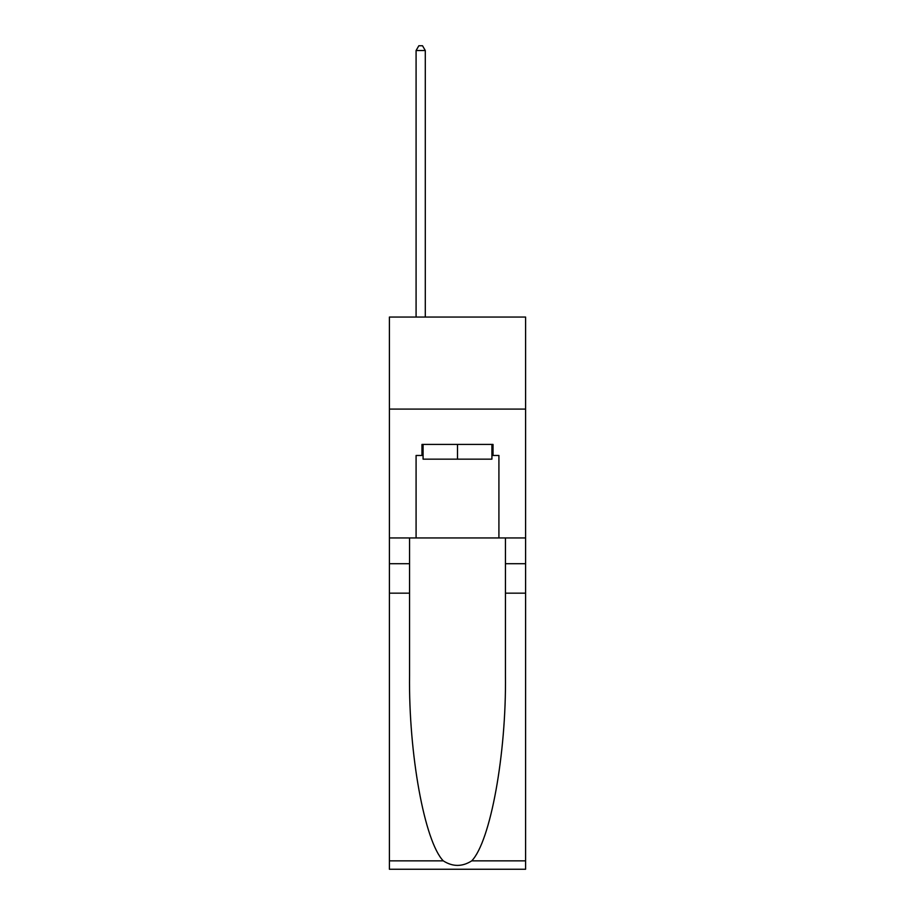 <?xml version="1.0" encoding="UTF-8"?>
<svg xmlns="http://www.w3.org/2000/svg" width="915" height="915" viewBox="0 0 915 915"><rect width="100%" height="100%" fill="white"/><g stroke="black" fill="none" stroke-linecap="round" stroke-linejoin="round"><path stroke-width="1.37" d="M525.599 409.097L525.599 317.059L389.401 317.059L389.401 409.097L525.599 409.097L525.599 537.94L498.915 537.94L498.915 455.476L493.025 455.476L493.025 444.427L421.975 444.427L421.975 455.476L423.085 455.476M491.915 444.427L491.915 459.158L423.085 459.158L423.085 444.427M457.5 444.427L457.5 459.158M471.74 860.855L525.599 860.855L525.599 869.25L389.401 869.25L389.401 593.16L409.554 593.16L409.554 675.236C408.57 753.697 424.491 841.343 443.26 860.855C452.742 866.905 462.235 866.905 471.74 860.855C490.509 841.343 506.43 753.697 505.446 675.236L505.446 537.94M505.446 593.16L525.599 593.16L525.599 537.94M389.401 593.16L389.401 409.097M409.554 537.94L409.554 593.16M525.599 860.855L525.599 593.16M389.401 537.94L416.085 537.94L416.085 455.476L421.975 455.476M416.085 537.94L498.915 537.94M491.915 455.476L493.025 455.476M425.292 317.059L425.292 50.531L416.085 50.531L416.085 317.059M416.085 50.531L418.841 45.75L422.524 45.75L425.292 50.531M505.446 563.709L525.599 563.709M409.554 563.709L389.401 563.709M389.401 860.855L443.26 860.855"/></g></svg>
